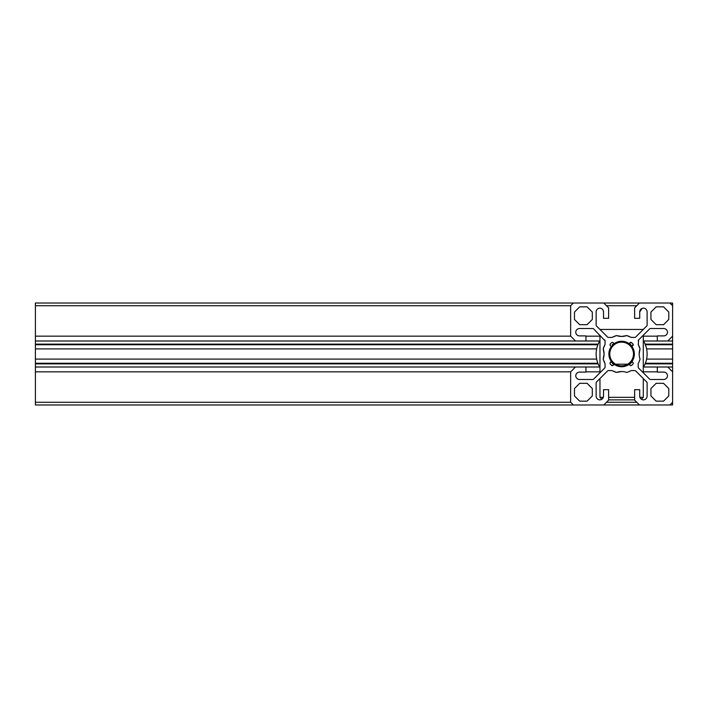 <?xml version="1.0" encoding="UTF-8"?>
<svg xmlns="http://www.w3.org/2000/svg" width="708" height="708" viewBox="0 0 708 708"><rect width="100%" height="100%" fill="white"/><g stroke="black" fill="none" stroke-linecap="round" stroke-linejoin="round"><path stroke-width="1.06" d="M645.121 344.132L672.6 344.132L672.6 359.098L646.599 359.098M596.649 359.098L35.4 359.098L35.4 363.257L597.879 363.257M596.649 348.902L35.4 348.902L35.4 359.098M35.4 303.024L573.347 303.024L570.648 305.723L35.4 305.723L35.4 303.024M612.367 337.274A19.116 19.116 0 0 1 616.526 335.574L621.624 336.45L626.722 335.574A19.116 19.116 0 0 1 630.881 337.274L626.722 335.574A15.293 15.293 0 0 1 616.526 335.574L612.367 337.274A1.274 1.274 0 0 1 611.756 337.433L608.464 337.433A1.274 1.274 0 0 1 607.57 337.061L596.508 325.999A1.274 1.274 0 0 1 596.136 325.105L596.136 311.945A3.823 3.823 0 0 1 599.835 308.122A3.823 3.823 0 0 1 603.526 311.945L603.526 318.317L608.623 318.317L608.623 307.865L603.782 303.024L672.6 303.024L672.6 305.723L669.901 303.024M599.959 340.999L35.4 340.999L35.4 336.158L570.648 336.158L570.648 305.723M585.941 336.158L599.959 336.158M643.289 336.158L657.307 336.158M636.766 305.723L606.482 305.723M35.4 336.158L35.4 305.723M672.6 344.132L672.6 340.999L643.289 340.999M35.4 348.902L35.4 340.999M672.6 348.902L646.599 348.902M672.6 359.098L672.6 367.001L643.289 367.001M598.127 363.868L35.4 363.868L35.4 367.001L585.941 367.001L585.941 372.098L579.569 372.098A3.823 3.823 0 0 0 575.746 375.789A3.823 3.823 0 0 0 579.569 379.488L592.729 379.488A1.274 1.274 0 0 0 593.623 379.116L604.685 368.054A1.274 1.274 0 0 0 605.057 367.16L604.685 368.054M599.959 367.001L585.941 367.001M35.4 402.277L35.4 371.842L570.648 371.842L570.648 402.277L573.347 404.976L35.4 404.976L35.4 402.277L570.648 402.277M585.941 371.842L599.959 371.842M643.289 371.842L657.307 371.842M606.482 402.277L636.766 402.277M672.6 404.976L669.901 404.976L672.6 402.277L672.6 404.976M669.901 404.976L573.347 404.976M672.6 340.999L672.6 305.723M667.759 367.001L672.6 371.842L672.6 367.001M35.4 371.842L35.4 367.001M35.4 363.868L35.4 363.257M621.624 341.256L629.076 343.663A12.744 12.744 0 0 0 614.172 343.663L621.624 341.256L614.172 343.663L613.27 342.761A1.274 1.274 0 0 0 611.464 342.761L610.385 343.84A1.274 1.274 0 0 0 610.385 345.646L611.287 346.548A12.744 12.744 0 0 0 611.287 361.452C608.11 356.496 608.11 351.531 611.287 346.548M631.784 342.761A1.274 1.274 0 0 0 629.978 342.761L631.784 342.761L633.235 344.743L631.961 346.548L634.368 354A12.744 12.744 0 0 0 631.961 346.548M632.864 343.84L632.864 345.646A1.274 1.274 0 0 0 632.864 343.84M657.307 367.001L657.307 372.098L663.679 372.098A3.823 3.823 0 0 1 667.502 375.789A3.823 3.823 0 0 1 663.679 379.488L650.519 379.488A1.274 1.274 0 0 1 649.625 379.116L638.563 368.054A1.274 1.274 0 0 1 638.191 367.16L638.191 363.868A1.274 1.274 0 0 1 638.351 363.257A19.116 19.116 0 0 0 640.05 359.098A15.293 15.293 0 0 1 640.05 348.902A19.116 19.116 0 0 0 638.351 344.743L640.05 348.902L639.174 354M638.191 344.132A1.274 1.274 0 0 0 638.351 344.743L638.563 339.946L649.625 328.884A1.274 1.274 0 0 1 650.519 328.512L663.679 328.512A3.823 3.823 0 0 1 667.502 332.211A3.823 3.823 0 0 1 663.679 335.902L657.307 335.902L657.307 340.999M634.368 354A12.744 12.744 0 0 1 631.961 361.452L632.864 362.354A1.274 1.274 0 0 1 632.864 364.16L631.784 365.24A1.274 1.274 0 0 1 629.978 365.24L629.076 364.337A12.744 12.744 0 0 1 614.172 364.337L621.624 366.744M605.057 363.868L604.898 363.257A19.116 19.116 0 0 1 603.198 359.098A15.293 15.293 0 0 0 603.198 348.902A19.116 19.116 0 0 1 604.898 344.743L603.198 348.902L604.074 354L603.198 359.098L604.898 363.257A1.274 1.274 0 0 1 605.057 363.868L605.057 367.16M621.624 371.55L616.526 372.426L612.367 370.726A19.116 19.116 0 0 0 616.526 372.426A15.293 15.293 0 0 1 626.722 372.426A19.116 19.116 0 0 0 630.881 370.726A1.274 1.274 0 0 1 631.492 370.567L634.784 370.567A1.274 1.274 0 0 1 635.678 370.939L646.74 382.001A1.274 1.274 0 0 1 647.112 382.895L647.112 396.055A3.823 3.823 0 0 1 643.413 399.878A3.823 3.823 0 0 1 639.722 396.055L639.722 389.683L634.625 389.683L634.625 400.135L639.466 404.976M639.466 303.024L634.625 307.865L634.625 318.317L639.722 318.317L639.722 311.945A3.823 3.823 0 0 1 643.413 308.122A3.823 3.823 0 0 1 647.112 311.945L647.112 325.105A1.274 1.274 0 0 1 646.74 325.999L635.678 337.061A1.274 1.274 0 0 1 634.784 337.433L631.492 337.433A1.274 1.274 0 0 1 630.881 337.274M603.782 404.976L608.623 400.135L608.623 389.683L603.526 389.683L603.526 396.055A3.823 3.823 0 0 1 599.835 399.878A3.823 3.823 0 0 1 596.136 396.055L596.136 382.895A1.274 1.274 0 0 1 596.508 382.001L607.57 370.939A1.274 1.274 0 0 1 608.464 370.567L611.756 370.567A1.274 1.274 0 0 1 612.367 370.726M613.27 365.24L611.464 365.24A1.274 1.274 0 0 0 613.27 365.24L614.172 364.337M611.464 365.24L610.385 364.16A1.274 1.274 0 0 1 610.385 362.354L611.287 361.452M608.88 354.018L610.712 359.814M612.358 342.389L613.27 342.761M604.685 339.946A1.274 1.274 0 0 1 605.057 340.84L593.623 328.884A1.274 1.274 0 0 0 592.729 328.512L579.569 328.512A3.823 3.823 0 0 0 575.746 332.211A3.823 3.823 0 0 0 579.569 335.902L585.941 335.902L585.941 340.999M638.191 340.84A1.274 1.274 0 0 1 638.563 339.946M672.6 371.842L672.6 402.277M603.782 303.024L573.347 303.024M605.057 344.132L604.898 344.743A1.274 1.274 0 0 0 605.057 344.132L605.057 340.84M629.978 342.761L629.076 343.663M656.157 401.153L663.555 401.153L668.777 395.931L668.777 388.533L663.555 383.311L656.157 383.311L650.935 388.533L650.935 395.931L656.157 401.153M668.777 319.467L668.777 312.069L663.555 306.847L656.157 306.847L650.935 312.069L650.935 319.467L656.157 324.689L663.555 324.689L668.777 319.467M587.091 306.847L579.693 306.847L574.471 312.069L574.471 319.467L579.693 324.689L587.091 324.689L592.313 319.467L592.313 312.069L587.091 306.847M574.471 388.533L574.471 395.931L579.693 401.153L587.091 401.153L592.313 395.931L592.313 388.533L587.091 383.311L579.693 383.311L574.471 388.533M672.6 336.158L667.759 340.999M575.489 340.999L570.648 336.158M570.648 371.842L575.489 367.001M610.225 344.044L610.163 345.354M610.225 362.558L610.163 363.868M639.722 311.945C644.183 306.139 644.183 306.139 639.722 311.945L642.174 308.378M603.526 311.945C599.065 306.139 599.065 306.139 603.526 311.945L603.163 310.316M601.11 308.387L600.242 308.157M603.526 396.055C599.065 401.861 599.065 401.861 603.526 396.055M599.703 340.999A25.488 25.488 0 0 0 599.703 367.001M643.545 367.001A25.488 25.488 0 0 0 643.545 340.999M609.261 354A12.363 12.363 0 0 1 621.624 341.637A12.363 12.363 0 0 1 633.987 354A12.363 12.363 0 0 1 621.624 366.363A12.363 12.363 0 0 1 609.261 354A12.363 12.363 0 0 0 621.624 366.363A12.363 12.363 0 0 0 633.987 354M629.35 364.611L632.235 361.726L629.89 364.195L613.358 364.195L611.013 361.726L613.898 364.611M613.898 343.389L612.075 344.991M608.623 399.878L634.625 399.878M629.35 343.389L632.235 346.274M643.289 329.45L599.959 329.45M641.395 399.224L643.289 397.33L639.943 397.33M601.853 399.224L599.959 397.33L603.305 397.33M608.623 397.33L634.625 397.33M35.4 344.132L598.127 344.132M672.6 344.743L645.369 344.743M597.879 344.743L35.4 344.743M645.369 363.257L672.6 363.257M672.6 363.868L645.121 363.868M633.474 354A11.85 11.85 0 0 0 621.624 342.15A11.85 11.85 0 0 0 609.774 354A11.85 11.85 0 0 0 621.624 365.85A11.85 11.85 0 0 0 633.474 354M643.289 335.22L643.289 372.78M643.289 378.55L643.289 397.33M599.959 335.22L599.959 372.78M599.959 378.55L599.959 397.33"/></g></svg>
